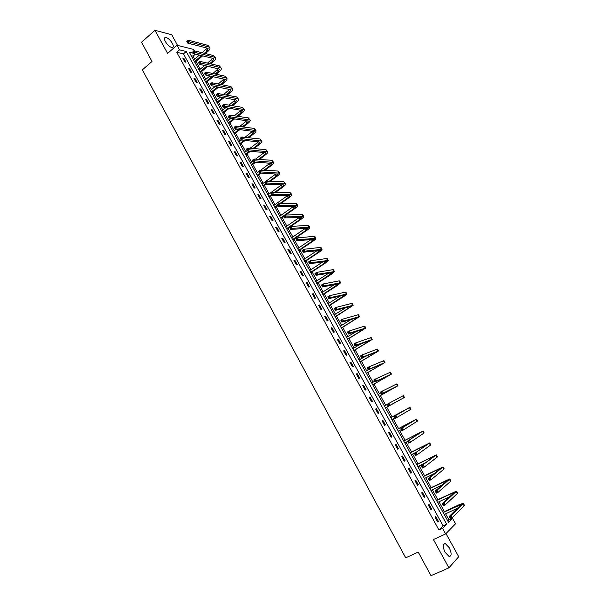 <?xml version="1.0" encoding="UTF-8"?>
<svg xmlns="http://www.w3.org/2000/svg" width="606" height="606" viewBox="0 0 606 606"><rect width="100%" height="100%" fill="white"/><g stroke="black" fill="none" stroke-linecap="round" stroke-linejoin="round"><path stroke-width="0.91" d="M449.281 547.748L445.266 543.559C442.645 543.779 442.585 546.688 445.077 552.271L449.084 556.467C451.72 556.225 451.788 553.316 449.281 547.748M172.384 43.352C170.203 39.852 167.93 37.867 165.582 37.398C164.135 37.58 164.067 38.981 165.37 41.594C167.567 45.102 169.831 47.094 172.172 47.563C173.634 47.374 173.702 45.973 172.384 43.352M447.902 521.145L449.038 520.016L452.546 518.388L455.538 523.789L445.622 533.924L442.554 528.341L446.675 524.235L186.231 51.495L179.52 49.859L176.99 45.261L193.322 49.344L194.117 50.783M177.581 45.405L171.718 34.747L154.969 30.3L141.546 42.238L151.992 61.486L142.372 69.857L405.702 557.8L418.216 552.104L431.017 575.7L448.91 567.852L458.712 556.717L445.978 533.56M194.67 59.062L193.064 56.153L195.443 54.131M449.038 520.016L445.63 513.843M444.418 511.646L438.971 501.768M437.782 499.617L432.336 489.754M431.169 487.633L425.738 477.793M424.594 475.71L419.17 465.885M418.042 463.848L412.625 454.03M411.519 452.031L406.118 442.236M405.028 440.267L399.634 430.487M398.574 428.563L393.18 418.799M392.143 416.905L386.764 407.164M385.734 405.3L380.386 395.604M379.341 393.718L374.031 384.098M372.985 382.197L367.713 372.645M366.653 370.72L361.418 361.237M360.35 359.297L355.154 349.889M354.071 347.927L348.92 338.587M347.829 336.61L342.708 327.338M341.61 325.339L336.527 316.135M335.413 314.12L330.376 304.985M329.255 302.947L324.248 293.88M323.119 291.827L318.15 282.828M317.006 280.76L312.075 271.821M310.923 269.738L306.03 260.868M304.871 258.762L300.015 249.96M298.841 247.831L294.016 239.097M292.834 236.954L288.055 228.288M286.858 226.129L282.108 217.516M280.911 215.342L276.192 206.797M274.988 204.608L270.306 196.124M269.087 193.92L264.443 185.497M263.216 183.277L258.603 174.922M257.368 172.68L252.785 164.385M251.543 162.128L246.998 153.894M245.748 151.621L241.233 143.448M239.976 141.16L235.499 133.047M234.227 130.744L229.78 122.692M228.5 120.374L224.091 112.383M222.803 110.042L218.425 102.111M217.13 99.763L212.782 91.885M211.479 89.521L207.161 81.704M205.851 79.325L201.571 71.569M200.245 69.175L195.996 61.471M193.064 56.153L191.216 55.714M176.74 52.26L438.956 530.008L443.115 525.887L183.466 53.866L176.74 52.26L179.52 49.859M182.739 58.009L184.898 61.948L186.012 62.198L183.853 58.267L182.739 58.009M188.368 68.251L190.542 72.205L191.64 72.44L189.473 68.493L188.368 68.251M194.018 78.538L196.2 82.507L197.291 82.719L195.117 78.757L194.018 78.538M199.692 88.87L201.881 92.854L202.972 93.044L200.783 89.067L199.692 88.87M205.396 99.24L207.593 103.247L208.669 103.421L206.479 99.422L205.396 99.24M211.115 109.663L213.327 113.678L214.395 113.837L212.191 109.822L211.115 109.663M216.865 120.124L219.084 124.162L220.145 124.298L217.933 120.268L216.865 120.124M222.644 130.631L224.871 134.691L225.924 134.805L223.697 130.76L222.644 130.631M228.439 141.19L230.681 145.258L231.727 145.357L229.492 141.289L228.439 141.19M234.264 151.788L236.514 155.878L237.552 155.954L235.302 151.871L234.264 151.788M240.12 162.438L242.377 166.544L243.4 166.597L241.15 162.499L240.12 162.438M245.991 173.134L248.263 177.255L249.278 177.293L247.013 173.172L245.991 173.134M251.891 183.876L254.172 188.019L255.179 188.027L252.907 183.891L251.891 183.876M257.823 194.662L260.11 198.821L261.11 198.813L258.823 194.662L257.823 194.662M263.777 205.495L266.072 209.676L267.064 209.646L264.769 205.479L263.777 205.495M269.753 216.38L272.064 220.576L273.041 220.531L270.738 216.342L269.753 216.38M275.76 227.311L278.078 231.53L279.048 231.462L276.737 227.25L275.76 227.311M281.798 238.294L284.123 242.529L285.085 242.438L282.76 238.211L281.798 238.294M287.858 249.324L290.198 253.581L291.145 253.467L288.812 249.217L287.858 249.324M293.94 260.398L296.296 264.678L297.235 264.542L294.887 260.277L293.94 260.398M300.061 271.526L302.417 275.821L303.348 275.662L300.993 271.382L300.061 271.526M306.197 282.707L308.568 287.017L309.492 286.843L307.128 282.532L306.197 282.707M312.37 293.933L314.749 298.266L315.658 298.061L313.287 293.743L312.37 293.933M318.567 305.212L320.96 309.568L321.862 309.34L319.468 305L318.567 305.212M324.793 316.544L327.195 320.915L328.081 320.665L325.687 316.302L324.793 316.544M331.043 327.922L333.459 332.315L334.338 332.043L331.929 327.664L331.043 327.922M337.33 339.36L339.754 343.769L340.617 343.473L338.201 339.072L337.33 339.36M343.64 350.844L346.071 355.275L346.927 354.949L344.503 350.533L343.64 350.844M349.973 362.38L352.419 366.827L353.268 366.486L350.829 362.047L349.973 362.38M356.343 373.97L358.797 378.439L359.638 378.068L357.184 373.607L356.343 373.97M362.736 385.605L365.206 390.097L366.032 389.711L363.57 385.227L362.736 385.605M369.168 397.301L371.645 401.816L372.463 401.399L369.986 396.9L369.168 397.301M375.622 409.05L378.114 413.587L378.917 413.148L376.432 408.626L375.622 409.05M382.106 420.859L384.613 425.412L385.401 424.942L382.901 420.397L382.106 420.859M388.62 432.714L391.135 437.29L391.915 436.797L389.408 432.237L388.62 432.714M395.165 444.63L397.695 449.22L398.46 448.705L395.945 444.122L395.165 444.63M401.748 456.598L404.278 461.211L405.043 460.674L402.505 456.06L401.748 456.598M408.353 468.62L410.898 473.256L411.648 472.688L409.103 468.059L408.353 468.62M414.989 480.694L417.549 485.361L418.284 484.762L415.724 480.111L414.989 480.694M421.655 492.837L424.23 497.518L424.95 496.897L422.382 492.223L421.655 492.837M428.351 505.025L430.942 509.729L431.654 509.085L429.071 504.389L428.351 505.025M435.085 517.274L437.683 522.001L438.38 521.327L435.79 516.615L435.085 517.274M445.622 533.924L433.419 539.522L448.91 567.852M438.956 530.008L442.554 528.341M154.969 30.3L167.597 53.396L176.99 45.261M193.382 53.237L189.307 52.245L448.569 522.349L452.546 518.388M183.466 53.866L186.231 51.495M443.115 525.887L446.675 524.235M183.194 58.835L183.853 58.267M188.807 69.054L189.473 68.493M194.45 79.318L195.117 78.757M200.109 89.627L200.783 89.067M205.798 99.975L206.479 99.422M211.509 110.375L212.191 109.822M217.243 120.814L217.933 120.268M223.008 131.297L223.697 130.76M228.795 141.834L229.492 141.289M234.605 152.409L235.302 151.871M240.446 163.029L241.15 162.499M246.309 173.702L247.013 173.172M252.194 184.421L252.907 183.891M258.111 195.185L258.823 194.662M264.049 205.995L264.769 205.479M270.018 216.85L270.738 216.342M276.01 227.758L276.737 227.25M282.025 238.711L282.76 238.211M288.077 249.717L288.812 249.217M294.145 260.769L294.887 260.277M300.25 271.874L300.993 271.382M306.378 283.025L307.128 282.532M312.529 294.228L313.287 293.743M318.711 305.477L319.468 305M324.922 316.779L325.687 316.302M331.164 328.134L331.929 327.664M337.428 339.542L338.201 339.072M343.723 350.995L344.503 350.533M350.048 362.502L350.829 362.047M356.396 374.061L357.184 373.607M362.782 385.681L363.57 385.227M369.19 397.347L369.986 396.9M375.629 409.065L376.432 408.626M384.59 425.382L385.401 424.942M391.105 437.229L391.915 436.797M397.642 449.137L398.46 448.705M404.217 461.09L405.043 460.674M410.815 473.104L411.648 472.688M417.451 485.179L418.284 484.762M424.109 497.306L424.95 496.897M430.805 509.487L431.654 509.085M437.532 521.728L438.38 521.327M204.313 53.283L206.835 51.146L208.153 48.685L207.51 48.222L187.799 43.124L186.868 41.435L188.307 40.193L189.239 41.882L208.918 47.026L209.881 47.715C210.237 48.707 209.578 49.942 207.896 51.419L205.381 53.548M202.624 55.873L194.905 62.395M193.579 59.986L199.366 55.085M202.131 52.737L207.123 48.116M194.465 61.607L201.548 55.616M187.557 40.913L186.981 41.413L187.352 42.087L188.307 40.193L208.01 45.389L209.82 47.609M187.928 41.594L189.239 41.882L187.799 43.124L187.352 42.087M209.721 63.63L212.479 61.32L213.827 58.888L213.191 58.441L193.632 53.692L192.7 51.995L194.147 50.76L195.087 52.457L214.607 57.252L215.554 57.918C215.903 58.888 215.228 60.1 213.539 61.57L210.782 63.872M207.964 66.228L200.472 72.485M199.147 70.091L204.661 65.478M207.487 63.107L212.759 58.335M200.048 71.72L206.904 65.986M193.397 51.495L192.822 51.987L193.193 52.669L194.147 50.76L213.698 55.608L215.494 57.812M193.776 52.169L195.087 52.457L193.632 53.692L193.193 52.669M215.138 74.023L218.152 71.538L219.523 69.137L199.495 64.304L198.556 62.6L200.01 61.373L200.957 63.077L220.326 67.524L221.258 68.167C221.584 69.107 220.902 70.311 219.205 71.766L216.19 74.25M213.304 76.636L206.055 82.621M204.745 80.242L209.956 75.932M212.85 73.531L218.418 68.599M205.646 81.871L212.251 76.409M199.268 62.115L198.685 62.607L199.063 63.289L200.01 61.373L219.41 65.88L221.198 68.061M199.647 62.797L200.957 63.077L199.495 64.304L199.063 63.289M220.561 84.484L223.849 81.795L225.243 79.431L205.381 74.962L204.434 73.25L205.904 72.031L206.851 73.743L226.061 77.841L226.985 78.462C227.295 79.378 226.599 80.56 224.887 82.007L221.607 84.688M218.652 87.097L211.668 92.794M210.365 90.43L215.244 86.438M218.213 84.014L224.091 78.909M211.267 92.067L217.599 86.893M205.161 72.788L204.578 73.273L204.957 73.962L205.904 72.031L225.144 76.189L226.924 78.356M205.54 73.47L206.851 73.743L205.381 74.962L204.957 73.962M225.985 94.99L229.568 92.097L230.992 89.771L211.297 85.673L210.343 83.954L211.82 82.742L212.774 84.461L231.825 88.203L232.734 88.794C233.037 89.688 232.325 90.855 230.606 92.294L227.023 95.18M223.993 97.627L217.304 103.012M216.009 100.664L220.531 97.013M223.569 94.551L229.788 89.264M216.918 102.308L222.955 97.437M211.085 83.507L210.494 83.992L210.873 84.681L211.82 82.742L230.901 86.544L232.681 88.696M211.464 84.196L212.774 84.461L211.297 85.673L210.873 84.681M231.409 105.565L235.317 102.444L236.757 100.149L217.236 96.43L216.281 94.703L217.766 93.498L218.721 95.225L237.613 98.611L238.506 99.179C238.794 100.043 238.075 101.187 236.34 102.619L232.439 105.732M229.326 108.209L222.963 113.277M221.682 110.943L225.803 107.648M228.924 105.156L235.507 99.657M222.591 112.595L228.295 108.042M217.031 94.271L216.44 94.756L216.819 95.445L217.766 93.498L236.688 96.945L238.453 99.081M217.418 94.96L218.721 95.225L217.236 96.43L216.819 95.445M236.832 116.193L241.09 112.837L242.559 110.58L223.205 107.232L222.243 105.497L223.735 104.3L224.697 106.035L244.309 109.603C244.582 110.444 243.847 111.572 242.105 112.996L237.847 116.344M234.651 118.859L228.651 123.586M227.371 121.268L231.068 118.352M234.272 115.814L241.249 110.103M228.288 122.92L233.628 118.715M223.008 105.088L222.41 105.565L222.796 106.262L223.735 104.3L242.498 107.391L244.256 109.512M223.394 105.785L224.697 106.035L223.205 107.232L222.796 106.262M242.241 126.881L246.884 123.276L248.377 121.049L229.197 118.087L228.235 116.344L229.735 115.155L230.697 116.897L250.134 120.071C250.392 120.889 249.642 122.003 247.892 123.412L243.256 127.018M239.968 129.57L234.355 133.934M233.09 131.631L236.31 129.123M239.605 126.548L247.006 120.602M234.007 133.297L238.953 129.449M229.007 115.951L228.409 116.428L228.795 117.125L229.735 115.155L248.331 117.882L250.081 119.988M229.394 116.647L230.697 116.897L229.197 118.087L228.795 117.125M247.649 137.645L252.702 133.759L254.225 131.57L235.219 128.987L234.249 127.237L235.764 126.056L236.726 127.805L255.982 130.593C256.224 131.381 255.467 132.472 253.702 133.873L248.649 137.751M245.263 140.35L240.09 144.326M238.832 142.039L241.521 139.963M244.93 137.342L252.785 131.138M239.749 143.713L244.256 140.251M235.037 126.866L234.431 127.336L234.817 128.04L235.764 126.056L254.194 128.411L255.937 130.502M235.423 127.563L236.726 127.805L235.219 128.987L234.817 128.04M253.043 148.47L258.55 144.281L260.095 142.13L241.264 139.941L240.294 138.183L241.817 137.001L242.786 138.766L261.86 141.153C262.087 141.91 261.315 142.993 259.535 144.379L254.035 148.553M250.536 151.205L245.847 154.765M244.597 152.5L247.134 150.568M250.225 148.212L258.58 141.728M245.521 154.174L249.543 151.121M241.097 137.827L240.484 138.297L240.877 139.001L241.817 137.001L260.08 139.001L261.815 141.069M241.483 138.532L242.786 138.766L241.264 139.941L240.877 139.001M258.414 159.363L264.421 154.856L265.996 152.742L247.339 150.939L246.362 149.174L247.892 148.008L248.869 149.773L267.761 151.758C267.973 152.492 267.185 153.553 265.398 154.931L259.398 159.431M255.785 162.143L251.626 165.249M250.384 162.999L252.937 161.082M255.49 159.158L264.39 152.371M251.316 164.68L254.793 162.075M247.18 148.841L246.566 149.303L246.953 150.015L247.892 148.008L265.989 149.629L267.716 151.682M247.566 149.546L248.869 149.773L247.339 150.939L246.953 150.015M263.754 170.331L270.321 165.476L271.92 163.4L253.437 161.991L252.46 160.219L254.005 159.06L254.982 160.832L273.692 162.416C273.889 163.12 273.086 164.165 271.291 165.536L264.731 170.384M260.989 173.149L257.436 175.778M256.202 173.543L258.77 171.634M260.724 170.188L270.223 163.059M257.133 175.232L260.012 173.111M253.293 159.901L252.672 160.363L253.066 161.075L254.005 159.06L271.927 160.302L273.647 162.34M253.679 160.613L254.982 160.832L253.437 161.991L253.066 161.075M269.072 181.383L276.245 176.141L277.866 174.104L259.573 173.089L258.588 171.309L260.141 170.157L261.125 171.937L279.646 173.119C279.828 173.801 279.01 174.816 277.2 176.179L270.034 181.414M266.148 184.254L263.269 186.353M262.042 184.133L276.063 173.801M262.981 185.837L265.564 183.944M259.429 171.013L258.807 171.475L259.201 172.187L260.141 170.157L277.889 171.021L279.601 173.043M259.822 171.725L261.125 171.937L259.573 173.089L259.201 172.187M274.336 192.519L282.191 186.853L283.843 184.853L265.731 184.239L264.739 182.451L266.299 181.308L267.291 183.103L285.623 183.868C285.79 184.519 284.964 185.519 283.138 186.868L275.298 192.526M271.723 195.102L269.125 196.98M267.913 194.768L281.919 184.595M268.852 196.48L271.45 194.602M265.595 182.179L264.974 182.633L265.367 183.353L266.299 181.308L283.881 181.792L285.585 183.792M265.989 182.891L267.291 183.103L265.731 184.239L265.367 183.353M279.548 203.752L288.168 197.617L289.842 195.647L271.912 195.443L270.92 193.647L272.495 192.511L273.488 194.314L291.63 194.662C291.781 195.291 290.941 196.268 289.107 197.609L280.502 203.737M277.624 205.782L275.01 207.646M273.798 205.457L287.789 195.443M274.745 207.169L277.359 205.305M271.791 193.39L271.162 193.844L271.564 194.564L272.192 194.109L271.791 193.39L272.495 192.511L289.895 192.61L290.668 192.928L291.592 194.594M272.192 194.109L273.488 194.314L271.912 195.443L271.564 194.564M280.669 217.91L294.168 208.419L295.872 206.495L278.131 206.699L277.131 204.889L278.715 203.767L279.714 205.57L297.66 205.502C297.796 206.101 296.94 207.07 295.099 208.396L285.631 215.047M283.547 216.509L280.919 218.357M279.722 216.183L293.66 206.343M278.018 204.654L277.381 205.108L277.783 205.828L278.412 205.381L278.018 204.654L278.715 203.767L295.94 203.472L296.69 203.76L297.629 205.442M278.412 205.381L279.714 205.57L278.131 206.699L277.783 205.828M286.615 228.689L300.197 219.274L301.924 217.387L284.373 218.001L283.373 216.19L284.956 215.069L285.964 216.887L303.72 216.395C303.841 216.971 302.97 217.91 301.114 219.228L286.85 229.113M285.661 226.962L299.538 217.304M284.267 215.971L283.631 216.418L284.032 217.145L284.668 216.698L284.267 215.971L284.956 215.069L302.015 214.388L302.75 214.645L303.689 216.334M284.668 216.698L285.964 216.887L284.373 218.001L284.032 217.145M292.592 239.521L306.25 230.182L308.007 228.333L290.645 229.363L289.638 227.538L291.236 226.432L292.243 228.257L309.81 227.333C309.908 227.879 309.03 228.803 307.159 230.113L292.812 239.923M291.63 237.787L305.416 228.326M290.547 227.341L289.91 227.788L290.312 228.515L290.948 228.076L290.547 227.341L291.236 226.432L308.106 225.349L308.833 225.576L309.78 227.28M290.948 228.076L292.243 228.257L290.645 229.363L290.312 228.515M298.591 250.399L312.325 241.127L314.12 239.317L296.948 240.771L295.933 238.938L297.546 237.84L298.553 239.673L315.923 238.325C316.006 238.84 315.112 239.741 313.234 241.036L298.796 250.778M297.629 248.657L311.287 239.415M296.857 238.764L296.213 239.203L296.622 239.938L297.266 239.499L296.857 238.764L297.546 237.84L314.234 236.363L314.938 236.56L315.893 238.272M297.266 239.499L298.553 239.673L296.948 240.771L296.622 239.938M304.613 261.33L318.438 252.126L320.256 250.361L303.273 252.232L302.258 250.392L303.879 249.301L304.894 251.142L322.059 249.361C322.134 249.846 321.218 250.732 319.332 252.02L304.81 261.678M303.651 259.573L317.15 250.566M303.197 250.24L302.545 250.679L302.955 251.414L303.606 250.975L303.197 250.24L303.879 249.301L320.385 247.422L321.074 247.589L322.036 249.316M303.606 250.975L304.894 251.142L303.273 252.232L302.955 251.414M310.666 272.306L324.574 263.178L326.422 261.444L309.636 263.746L308.613 261.898L310.242 260.815L311.264 262.671L328.232 260.444L325.452 263.042L310.848 272.632M309.696 270.541L322.99 261.792M309.568 261.769L308.916 262.201L309.325 262.943L309.977 262.512L309.568 261.769L310.242 260.815L326.566 258.527L327.24 258.664L328.202 260.406M309.977 262.512L311.264 262.671L309.636 263.746L309.325 262.943M316.749 283.328L332.611 272.586L316.021 275.321L314.999 273.457L316.635 272.389L317.665 274.245L334.421 271.586L331.603 274.117L316.915 283.631M315.771 281.555L328.808 273.101M315.961 273.351L315.309 273.776L315.718 274.526L316.377 274.094L315.961 273.351L316.635 272.389L332.77 269.685L333.429 269.799L334.398 271.541M316.377 274.094L317.665 274.245L316.021 275.321L315.718 274.526M322.854 294.402L338.83 283.775L322.445 286.941L321.415 285.078L323.059 284.009L324.096 285.88L340.648 282.767L337.784 285.244L323.006 294.675M321.877 292.622L334.58 284.494M322.392 284.987L321.733 285.411L322.142 286.161L322.809 285.737L322.392 284.987L323.059 284.009L339.004 280.896L339.648 280.972L340.625 282.729M322.809 285.737L324.096 285.88L322.445 286.941L322.142 286.161M328.99 305.522L345.072 295.008L328.891 298.614L327.854 296.743L329.512 295.69L330.55 297.561L346.897 294.008L343.996 296.417L329.126 305.772M328.005 303.735L340.284 295.993M328.853 296.675L328.187 297.099L328.603 297.849L329.263 297.425L328.853 296.675L329.512 295.69L345.268 292.153L345.897 292.198L346.882 293.971M329.263 297.425L330.55 297.561L328.891 298.614L328.603 297.849M335.148 316.696L351.351 306.303L335.368 310.348L334.33 308.469L335.997 307.424L337.042 309.302L353.177 305.295L335.269 316.915M334.164 314.9L345.882 307.613M335.338 308.424L334.671 308.84L335.088 309.59L335.754 309.174L335.338 308.424L335.997 307.424L351.556 303.47L352.169 303.477L353.162 305.265M335.754 309.174L337.042 309.302L335.368 310.348L335.088 309.59M341.337 327.914L357.654 317.642L341.882 322.134L340.837 320.241L342.511 319.21L343.564 321.104L359.487 316.627L341.443 328.111M340.345 326.111L351.328 319.377M341.86 320.218L341.186 320.635L341.602 321.392L342.276 320.975L341.86 320.218L342.511 319.21L357.881 314.825L358.472 314.809L359.472 316.605M342.276 320.975L343.564 321.104L341.882 322.134L341.602 321.392M341.186 320.635L340.837 320.241M347.556 339.186L363.986 329.028L348.42 333.982L347.367 332.073L349.064 331.05L350.109 332.952L365.819 328.02L347.647 339.352M346.556 337.375L356.533 331.353M348.405 332.073L347.73 332.489L348.147 333.247L348.829 332.838L348.405 332.073L349.064 331.05L364.229 326.24L364.804 326.187L365.812 327.998M348.829 332.838L350.109 332.952L348.42 333.982L348.147 333.247M347.73 332.489L347.367 332.073M353.798 350.503L370.342 340.474L354.987 345.875L353.934 343.966L355.639 342.951L356.692 344.859L372.19 339.458L353.874 350.647M352.79 348.685L361.327 343.617M354.987 343.988L354.305 344.397L354.73 345.162L355.411 344.753L354.987 343.988L355.639 342.951L370.599 337.709L371.167 337.625L372.175 339.443M355.411 344.753L356.692 344.859L354.987 345.875L354.73 345.162M354.305 344.397L353.934 343.966M360.07 361.88L376.735 351.965L361.593 357.828L360.532 355.911L362.244 354.904L363.305 356.828L378.583 350.95L360.131 361.994M359.063 360.055L365.403 356.336M361.6 355.957L360.911 356.358L361.335 357.131L362.024 356.722L361.6 355.957L362.244 354.904L377.008 349.223L377.553 349.109L378.568 350.935M362.024 356.722L363.305 356.828L361.593 357.828L361.335 357.131M360.911 356.358L360.532 355.911M366.365 373.304L383.151 363.517L368.221 369.842L367.16 367.91L368.88 366.918L369.948 368.842L385.007 362.502L366.418 373.387M365.357 371.47L368.213 369.819M368.243 367.978L367.554 368.38L367.978 369.152L368.668 368.751L368.243 367.978L368.88 366.918L383.446 360.79L383.969 360.646L384.999 362.486M368.668 368.751L369.948 368.842L368.221 369.842L367.978 369.152M367.554 368.38L367.16 367.91M372.698 384.78L389.597 375.114L374.887 381.909L373.819 379.97L375.553 378.985L376.621 380.924L391.453 374.099L372.728 384.833M371.683 382.931L374.553 381.303M374.917 380.06L374.22 380.454L374.652 381.235L375.349 380.841L374.917 380.06L375.553 378.985L389.908 372.417L390.423 372.235L391.453 374.091M375.349 380.841L376.621 380.924L374.887 381.909L374.652 381.235M374.22 380.454L373.819 379.97M379.053 396.301L396.082 386.764L381.583 394.036L380.507 392.09L382.257 391.112L383.333 393.059L397.937 385.749L379.068 396.332M378.03 394.453L380.924 392.839M381.621 392.203L380.924 392.59L381.356 393.37L382.053 392.983L381.621 392.203L382.257 391.112L396.9 383.878L397.937 385.742M382.053 392.983L383.333 393.059L381.583 394.036L381.356 393.37M380.924 392.59L380.507 392.09M401.134 399.278L385.439 407.883L402.589 398.468L388.31 406.217L387.234 404.263L388.984 403.293L403.407 395.574L404.452 397.453L401.134 399.278M384.416 406.02L387.325 404.422M388.363 404.399L387.658 404.785L388.09 405.565L388.794 405.179L388.363 404.399L388.984 403.293L390.067 405.247L404.452 397.453M388.794 405.179L390.067 405.247L388.31 406.217L388.09 405.565M387.658 404.785L387.234 404.263M395.135 416.655L394.423 417.034L394.854 417.822L395.567 417.443L395.135 416.655L395.756 415.534L396.839 417.504L395.074 418.458L393.983 416.489L409.936 407.323L390.809 417.625M390.825 417.648L408.073 408.346L393.983 416.489L394.423 417.034M391.855 419.511L394.779 417.935M395.567 417.443L396.839 417.504L410.989 409.209L409.944 407.323M395.074 418.458L394.854 417.822M401.937 428.965L401.225 429.343L401.657 430.139L402.369 429.76L401.937 428.965L402.551 427.836L403.641 429.813L401.861 430.76L400.771 428.783L416.504 419.125L397.233 429.275M397.263 429.321L414.633 420.147L400.771 428.783L401.225 429.343M398.301 431.199L401.24 429.631M402.369 429.76L403.641 429.813L417.564 421.018L416.511 419.132M401.861 430.76L401.657 430.139M408.77 441.342L408.05 441.713L408.489 442.509L409.209 442.138L408.77 441.342L409.383 440.198L410.482 442.183L408.686 443.115L407.596 441.13L423.102 430.98L403.687 440.971M403.732 441.047L421.223 432.01L407.596 441.13L408.05 441.713M404.77 442.933L407.732 441.388M409.209 442.138L410.482 442.183L423.745 433.245L424.162 432.889L423.109 430.995M408.686 443.115L408.489 442.509M415.64 453.773L414.913 454.144L415.36 454.947L416.08 454.576L415.64 453.773L416.246 452.614L417.352 454.614L415.542 455.53L414.443 453.538L429.73 442.895L410.171 452.727M410.232 452.833L427.851 443.925L414.443 453.538L414.913 454.144M411.277 454.727L416.663 451.962M416.08 454.576L417.352 454.614L430.396 445.205L430.798 444.812L429.737 442.91M415.542 455.53L415.36 454.947M422.541 466.264L421.814 466.635L422.261 467.438L422.98 467.067L422.541 466.264L423.139 465.09L424.253 467.097L422.435 468.014L421.329 466.006L436.388 454.864L416.678 464.529M416.754 464.666L434.502 455.894L421.329 466.006L421.814 466.635M417.807 466.567L426.063 462.408M422.98 467.067L424.253 467.097L437.077 457.212L437.456 456.788L436.403 454.886M422.435 468.014L422.261 467.438M429.472 478.823L428.745 479.179L429.192 479.99L429.919 479.626L429.472 478.823L430.071 477.634L431.184 479.649L429.359 480.55L428.245 478.535L430.071 477.634L443.077 466.885L423.223 476.392M423.314 476.558L441.191 467.915L428.245 478.535L428.745 479.179M424.367 478.467L434.54 473.43M429.919 479.626L431.184 479.649L443.789 469.286L444.153 468.817L443.092 466.908M429.359 480.55L429.192 479.99M436.441 491.436L435.706 491.792L436.153 492.602L436.896 492.246L436.441 491.436L437.04 490.231L438.153 492.261L436.32 493.148L435.199 491.125L437.04 490.231L449.796 478.967L429.798 488.307M429.904 488.504L447.902 479.997L435.199 491.125L435.706 491.792M430.964 490.421L442.509 484.8M436.896 492.246L438.153 492.261L450.531 481.406L450.879 480.906L449.811 478.998M436.32 493.148L436.153 492.602M443.448 504.109L442.706 504.465L443.153 505.275L443.895 504.927L443.448 504.109L444.039 502.897L445.16 504.927L443.312 505.805L442.183 503.775L444.039 502.897L456.553 491.102L436.396 500.276M436.525 500.503L454.651 492.14L442.183 503.775L442.706 504.465M437.585 502.435L450.19 496.405M443.895 504.927L445.16 504.927L457.31 493.587L457.636 493.057L456.568 491.133M443.312 505.805L443.153 505.275M450.485 516.85L449.735 517.198L450.19 518.016L450.94 517.668L450.485 516.85L451.069 515.615L452.197 517.66L450.334 518.531L449.205 516.486L451.069 515.615L463.332 503.298L459.583 504.503L443.031 512.305M443.168 512.562L461.431 504.336L449.205 516.486L449.735 517.198M444.236 514.502L457.682 508.184M450.94 517.668L452.197 517.66L464.113 505.828L464.423 505.252L463.355 503.328M450.334 518.531L450.19 518.016M205.926 49.525L206.835 51.146M208.01 45.389L208.918 47.026M211.577 59.683L212.479 61.32M213.698 55.608L214.607 57.252M217.243 69.895L218.152 71.538M219.41 65.88L220.326 67.524M222.932 80.143L223.849 81.795M225.144 76.189L226.061 77.841M228.651 90.445L229.568 92.097M230.901 86.544L231.825 88.203M234.393 100.785L235.317 102.444M236.688 96.945L237.613 98.611M240.165 111.171L241.09 112.837M242.498 107.391L243.43 109.065M245.953 121.601L246.884 123.276M248.331 117.882L249.271 119.564M251.77 132.07L252.702 133.759M254.194 128.411L255.134 130.108M257.611 142.592L258.55 144.281M260.08 139.001L261.027 140.698M263.481 153.159L264.421 154.856M265.989 149.629L266.943 151.333M269.375 163.771L270.321 165.476M271.927 160.302L272.882 162.014M275.291 174.43L276.245 176.141M277.889 171.021L278.851 172.748M281.237 185.133L282.191 186.853M283.881 181.792L284.843 183.527M287.206 195.889L288.168 197.617M289.895 192.61L290.865 194.352M293.206 206.684L294.168 208.419M295.94 203.472L296.91 205.222M299.228 217.531L300.197 219.274M302.015 214.388L302.985 216.145M305.272 228.424L306.25 230.182M308.106 225.349L309.09 227.114M311.37 239.408L312.325 241.127M314.234 236.363L315.218 238.128M317.544 250.52L318.438 252.126M320.385 247.422L321.369 249.195M323.74 261.686L324.574 263.178M326.566 258.527L327.558 260.315M329.967 272.897L330.732 274.276M332.77 269.685L333.77 271.48M336.224 284.161L336.921 285.418M339.004 280.896L340.004 282.699M342.511 295.478L343.14 296.614M345.268 292.153L346.276 293.963M348.821 306.848L349.389 307.863M351.556 303.47L352.571 305.28M355.161 318.264L355.661 319.157M357.881 314.825L358.896 316.65M361.532 329.732L361.964 330.512M364.229 326.24L365.244 328.073M367.933 341.261L368.289 341.913M370.599 337.709L371.63 339.549M374.356 352.836L374.652 353.359M377.008 349.223L378.038 351.071M380.818 364.464L381.038 364.865M383.446 360.79L384.477 362.653M389.908 372.417L390.946 374.281M396.4 384.09L397.445 385.969M402.929 395.824L403.975 397.703M409.482 407.603L410.535 409.497M416.064 419.443L417.125 421.344M422.677 431.336L423.745 433.245M425.518 444.963L425.791 445.455M429.328 443.281L430.396 445.205M432.139 456.886L432.487 457.515M436.002 455.288L437.077 457.212M438.789 468.862L439.214 469.627M442.713 467.347L443.789 469.286M445.471 480.899L445.971 481.8M449.447 479.46L450.531 481.406M452.182 492.989L452.765 494.026M456.22 491.633L457.31 493.587M458.931 505.131L459.583 506.313M463.022 503.866L464.113 505.828M445.266 543.559L443.516 544.355M165.582 37.398L164.453 38.39"/></g></svg>
